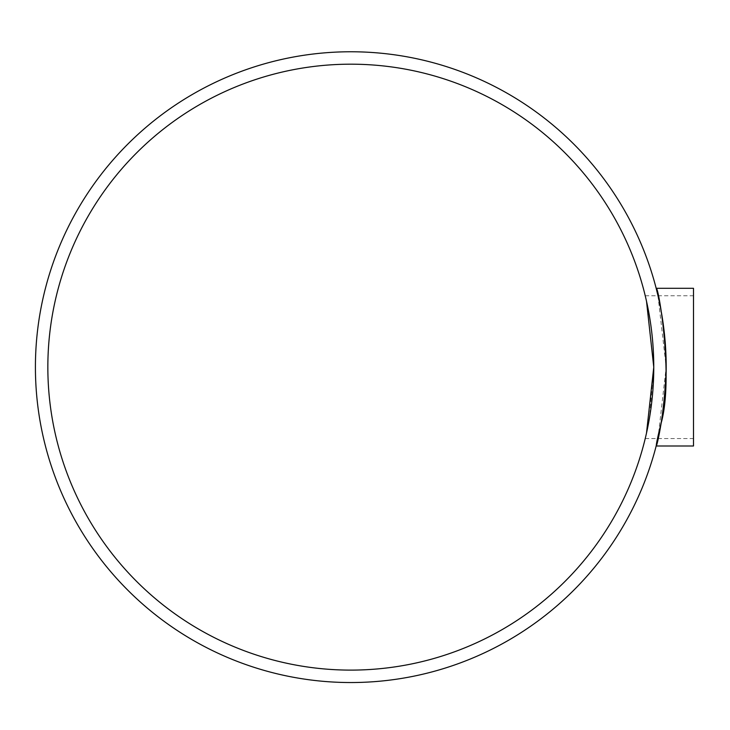 <?xml version="1.0" encoding="UTF-8"?>
<svg xmlns="http://www.w3.org/2000/svg" width="730" height="730" viewBox="0 0 730 730"><rect width="100%" height="100%" fill="white"/><g stroke="black" fill="none" stroke-linecap="round" stroke-linejoin="round"><path stroke-width="0.55" stroke-dasharray="3.65 2.74" d="M693.5 445.993L693.5 288.304M646.506 301.207L645.238 295.76L646.506 301.207M646.506 433.091L649.527 417.633L653.77 367.154M350.801 64.185A302.968 302.968 0 0 0 88.43 518.629A302.968 302.968 0 0 0 613.182 518.629A302.968 302.968 0 0 0 350.801 64.185M657.995 295.76L666.18 367.154L657.995 438.548M350.801 51.766A315.378 315.378 0 0 1 623.931 524.843A315.378 315.378 0 0 1 77.672 524.843A315.378 315.378 0 0 1 350.801 51.766M645.238 438.548L693.5 438.548M645.238 295.76L693.5 295.76"/><path stroke-width="1.09" d="M653.77 367.154L646.506 301.207L653.77 367.154L646.506 433.091M350.801 64.185A302.968 302.968 0 0 1 613.182 518.629A302.968 302.968 0 0 1 88.43 518.629A302.968 302.968 0 0 1 350.801 64.185M666.18 367.154C664.19 434.761 648.45 473.086 661.216 422.898C673.808 377.738 658.332 284.654 656.17 288.304L693.5 288.304L693.5 445.993L656.17 445.993L657.995 438.548M656.17 288.304L657.995 295.76M350.801 51.766A315.378 315.378 0 0 0 77.672 524.843A315.378 315.378 0 0 0 623.931 524.843A315.378 315.378 0 0 0 350.801 51.766"/></g></svg>
